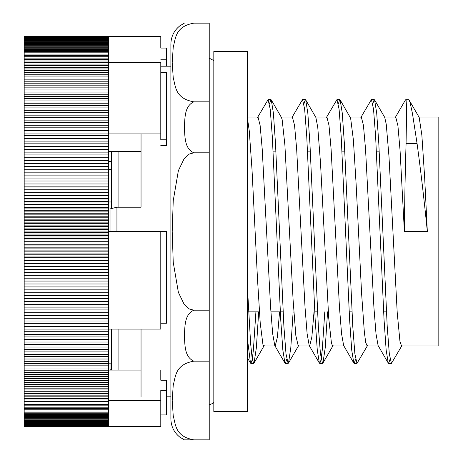 <?xml version="1.0" encoding="UTF-8"?>
<svg xmlns="http://www.w3.org/2000/svg" width="463" height="463" viewBox="0 0 463 463"><rect width="100%" height="100%" fill="white"/><g stroke="black" fill="none" stroke-linecap="round" stroke-linejoin="round"><path stroke-width="0.69" d="M118.082 329.077L118.082 370.087M141.041 396.803L141.041 329.077M118.082 151.488L118.082 207.216M111.427 201.984L108.672 201.984L108.672 231.5L116.936 231.5L116.936 207.216L141.041 207.216L141.041 133.923M160.788 66.197L170.888 66.197L170.888 396.803L166.524 396.803M116.936 207.216L110.049 208.906L110.049 231.5L108.672 231.5L108.672 329.077L24.18 329.071L24.18 36.369L108.672 36.369L108.672 172.178L24.18 172.178M111.427 369.231L110.049 369.231L110.049 363.808M141.041 370.087L108.672 370.087L110.049 370.082L110.049 369.231M404.378 231.5C404.674 198.87 405.241 169.568 406.074 143.594L417.076 143.588C420.635 169.574 424.056 198.876 427.337 231.5L404.378 231.5L400.073 150.579L397.925 125.768L395.726 117.052M390.031 359.219L388.642 363.409L388.249 363.067L378.097 345.543L376.002 333.765L373.907 307.229L365.521 148.907L363.426 125.305L361.331 117.052L349.854 117.052M355.59 359.195L354.201 363.432L353.813 363.096L343.668 345.572L341.567 333.846L339.472 307.31L331.086 148.93L328.99 125.328L326.895 117.052L315.413 117.052M314.018 311.854L311.848 337.081L309.678 345.942L309.215 345.548L307.119 333.742L305.024 307.195L296.644 148.901L294.549 125.305L292.396 117.052M279.577 311.854L277.406 337.076L275.236 345.954L274.791 345.56L272.69 333.84L270.595 307.31L262.208 148.924L260.113 125.323L258.018 117.058L247.572 117.052M395.321 117.44L405.507 99.852L405.848 99.701L406.086 100.193L406.636 108.145L406.074 143.594M388.249 363.067L386.142 349.947L384.041 319.609L375.626 136.55L373.525 109.158L371.424 99.58L360.874 117.446M353.813 363.096L351.712 350.022L349.606 319.684L341.19 136.573L339.09 109.187L336.983 99.58L326.444 117.446M324.783 311.854L322.277 349.825L321.021 359.988L319.765 363.409L319.366 363.067L317.265 349.912L315.164 319.557L306.749 136.544L304.648 109.158L302.547 99.574L292.003 117.428M286.719 359.201L285.33 363.426L284.936 363.085L282.835 350.028L280.728 319.696L272.313 136.573L270.213 109.181L268.106 99.591L257.561 117.457M255.912 311.854L253.4 349.831L252.144 359.977L250.888 363.42L250.489 363.079L247.572 339.992M401.971 345.548L391.42 363.409L389.314 353.83L387.213 326.438L378.798 143.339L376.697 113.007L374.59 99.927L374.202 99.58L372.813 103.793M367.518 345.572L356.979 363.432L354.878 353.83L352.777 326.456L344.368 143.449L342.261 113.088L340.16 99.921L339.761 99.58L338.372 103.793M327.561 311.854L325.252 347.638L322.937 363.067L322.543 363.409L320.442 353.819L318.336 326.427L309.921 143.304L307.814 112.972L305.713 99.915L305.325 99.574L303.936 103.799M293.125 311.854L290.81 347.667L288.501 363.09L288.108 363.426L286.001 353.842L283.9 326.456L275.491 143.443L273.39 113.088L271.283 99.933L270.884 99.591L269.495 103.781M258.69 311.854L256.375 347.672L254.06 363.073L253.666 363.42L252.144 358.356L250.622 343.546L247.572 289.913M417.076 143.588L412.487 113.707L410.079 102.502L409.199 100.193L408.569 99.667M247.572 119.089L249.279 131.041L252.017 169.62L257.497 279.05L260.235 323.128L262.972 344.796L263.76 345.948L275.236 345.948M271.283 99.933L281.435 117.452L282.152 119.657L284.89 144.994L293.108 300.093L295.845 335.617L298.253 345.948M305.713 99.915L315.864 117.44L317.763 127.383L320.5 162.907L328.718 318.006L331.462 343.343L332.637 345.942L343.882 345.948M340.16 99.921L350.636 118.204L353.373 139.872L356.116 183.95L361.591 293.38L364.335 331.959L365.701 342.383L367.142 345.948M374.59 99.927L384.741 117.446L386.246 124.258L388.989 156.546L397.208 312.438L399.945 341.324L401.508 345.942L438.82 345.948L438.82 117.052L418.731 117.052M409.199 100.199L419.183 117.428L421.862 135.208L424.6 176.646L427.337 231.5M193.847 23.15L209.23 23.15L209.23 101.837L193.847 101.837C175.083 98.544 175.703 86.5 173.231 77.877L172.213 62.493L173.231 47.11C175.703 38.487 175.083 26.449 193.847 23.15M209.23 101.837L209.23 310.187L193.847 310.187L189.269 308.948L184.071 304.145L178.371 292.35L173.231 262.266L172.213 231.5L173.231 200.734L178.371 170.65L184.071 158.855L189.269 154.052L193.847 152.813C184.066 148.438 185.084 135.757 184.326 127.325C185.084 118.893 184.066 106.212 193.847 101.837M193.847 152.813L209.23 152.813M209.23 310.187L209.23 439.85L193.847 439.85C175.083 436.551 175.703 424.513 173.231 415.89L172.213 400.507L173.231 385.123C175.703 376.5 175.083 364.456 193.847 361.163C184.066 356.788 185.084 344.107 184.326 335.675C185.084 327.243 184.066 314.562 193.847 310.187M193.847 361.163L209.23 361.163M193.847 439.85L184.326 439.85L193.847 439.85M184.326 23.15L179.852 25.841C174.047 30.517 171.055 36.583 170.888 44.043L170.888 418.957C171.055 426.417 174.047 432.483 179.852 437.159L184.326 439.85M273.129 151.146L275.907 151.146M307.565 151.146L310.343 151.146M342.007 151.146L344.785 151.146M376.442 151.146L379.22 151.146M384.29 117.052L395.772 117.052M280.977 117.052L292.454 117.052M209.23 58.159L213.819 60.624M111.427 161.546L108.672 161.546M111.427 363.808L108.672 363.808M111.427 169.377L108.672 169.377M111.427 370.087L111.427 329.077M111.427 208.57L111.427 151.488M108.672 407.185L24.18 407.185L24.18 329.071M108.672 172.178L108.672 175.107L24.18 175.107M108.672 175.107L108.672 178.047L24.18 178.047M108.672 178.047L108.672 180.998L24.18 180.998M108.672 180.998L108.672 183.967L24.18 183.967L108.672 183.967L108.672 186.948L24.18 186.948M24.18 186.855L108.672 186.855M108.672 186.948L108.672 189.934L24.18 189.934M24.18 189.749L108.672 189.749M108.672 189.934L108.672 192.932L24.18 192.932M24.18 192.654L108.672 192.654M108.672 192.932L108.672 195.942L24.18 195.942M24.18 195.571L108.672 195.571M108.672 195.942L108.672 198.963L24.18 198.963M24.18 198.5L108.672 198.5M108.672 198.963L108.672 201.99L24.18 201.99M24.18 201.434L108.672 201.434M24.18 204.374L108.672 204.374M108.672 205.022L24.18 205.022M24.18 207.32L108.672 207.32M108.672 208.061L24.18 208.061M24.18 210.277L108.672 210.277M108.672 211.105L24.18 211.105M24.18 213.235L108.672 213.235M108.672 214.161L24.18 214.161M24.18 216.198L108.672 216.198M108.672 217.211L24.18 217.211M24.18 219.167L108.672 219.167M108.672 220.272L24.18 220.272M24.18 222.136L108.672 222.136M108.672 223.334L24.18 223.334M24.18 225.111L108.672 225.111M108.672 226.395L24.18 226.395M24.18 228.08L108.672 228.08M108.672 229.463L24.18 229.463M24.18 231.054L108.672 231.054M108.672 232.524L24.18 232.524M24.18 234.035L108.672 234.035M108.672 235.592L24.18 235.592M24.18 237.004L108.672 237.004M108.672 238.653L24.18 238.653M24.18 239.979L108.672 239.979M108.672 241.715L24.18 241.715M24.18 242.953L108.672 242.953M108.672 244.777L24.18 244.777M24.18 245.917L108.672 245.917M108.672 247.832L24.18 247.832M24.18 248.886L108.672 248.886M108.672 250.888L24.18 250.888M24.18 251.843L108.672 251.843M108.672 253.932L24.18 253.932M24.18 254.8L108.672 254.8M108.672 256.977L24.18 256.977M24.18 257.752L108.672 257.752M108.672 260.009L24.18 260.009M24.18 260.692L108.672 260.692M108.672 263.042L24.18 263.042M24.18 263.626L108.672 263.626M108.672 266.063L24.18 266.063M24.18 266.555L108.672 266.555M108.672 269.072L24.18 269.072M24.18 269.478L108.672 269.478M108.672 272.076L24.18 272.076M24.18 272.389L108.672 272.389M108.672 275.068L24.18 275.068M24.18 275.288L108.672 275.288M108.672 278.049L24.18 278.049M24.18 278.176L108.672 278.176M108.672 281.024L24.18 281.024M24.18 281.053L108.672 281.053M108.672 283.981L24.18 283.981M108.672 286.927L24.18 286.927M108.672 289.855L24.18 289.855M108.672 292.778L24.18 292.778M108.672 295.678L24.18 295.678M108.672 298.566L24.18 298.566M108.672 301.436L24.18 301.436M108.672 304.289L24.18 304.289M108.672 307.125L24.18 307.125M108.672 309.938L24.18 309.938M108.672 312.733L24.18 312.733M108.672 315.511L24.18 315.511M108.672 318.266L24.18 318.266M108.672 321.004L24.18 321.004M108.672 323.718L24.18 323.718M108.672 326.403L24.18 326.403M160.788 323.22L166.524 323.22L166.524 231.5L160.788 231.5L160.788 329.077L108.672 329.077L108.672 331.716L24.18 331.716M108.672 331.716L108.672 334.332L24.18 334.332M108.672 334.332L108.672 336.925L24.18 336.925M108.672 336.925L108.672 339.489L24.18 339.489M108.672 339.489L108.672 342.03L24.18 342.03M108.672 342.03L108.672 344.541L24.18 344.541M108.672 344.541L108.672 347.024L24.18 347.024M108.672 347.024L108.672 349.484L24.18 349.484M108.672 349.484L108.672 351.909L24.18 351.909M108.672 351.909L108.672 354.305L24.18 354.305M108.672 354.305L108.672 356.672L24.18 356.672M108.672 356.672L108.672 359.01L24.18 359.01M108.672 359.01L108.672 361.314L24.18 361.314M108.672 361.314L108.672 363.588L24.18 363.588M108.672 363.588L108.672 365.828L24.18 365.828M108.672 365.828L108.672 368.033L24.18 368.033M108.672 368.033L108.672 370.203L24.18 370.203M108.672 370.203L108.672 372.345L24.18 372.345M108.672 372.345L108.672 374.451L24.18 374.451M108.672 374.451L108.672 376.517L24.18 376.517M108.672 376.517L108.672 378.549L24.18 378.549M108.672 378.549L108.672 380.545L24.18 380.545M108.672 380.545L108.672 382.507L24.18 382.507M108.672 382.507L108.672 384.429L24.18 384.429M108.672 384.429L108.672 386.316L24.18 386.316M108.672 386.316L108.672 388.162L24.18 388.162M108.672 388.162L108.672 389.968L24.18 389.968M108.672 389.968L108.672 391.739L24.18 391.739M108.672 391.739L108.672 393.469L24.18 393.469M108.672 393.469L108.672 395.159L24.18 395.159M108.672 395.159L108.672 396.808L24.18 396.808M108.672 396.808L108.672 398.417L24.18 398.417M108.672 398.417L108.672 399.98L24.18 399.98M108.672 401.508L24.18 401.508M108.672 402.989L24.18 402.989M108.672 404.43L24.18 404.43M108.672 405.831L24.18 405.831M108.672 169.261L24.18 169.261M108.672 166.367L24.18 166.367M108.672 163.485L24.18 163.485M108.672 160.62L24.18 160.62M108.672 157.773L24.18 157.773M108.672 154.943L24.18 154.943M108.672 152.136L24.18 152.136M108.672 149.346L24.18 149.346M108.672 146.574L24.18 146.574M108.672 143.825L24.18 143.825M108.672 141.099L24.18 141.099M108.672 138.391L24.18 138.391M108.672 135.711L24.18 135.711M108.672 133.055L24.18 133.055M108.672 130.416L24.18 130.416M108.672 127.811L24.18 127.811M108.672 125.224L24.18 125.224M108.672 122.666L24.18 122.666M108.672 120.137L24.18 120.137M108.672 117.637L24.18 117.637M108.672 115.16L24.18 115.16M108.672 112.712L24.18 112.712M108.672 110.298L24.18 110.298M108.672 107.908L24.18 107.908M108.672 105.552L24.18 105.552M108.672 103.226L24.18 103.226M108.672 100.934L24.18 100.934M108.672 98.671L24.18 98.671M108.672 96.443L24.18 96.443M108.672 94.244L24.18 94.244M108.672 92.085L24.18 92.085M108.672 89.955L24.18 89.955M108.672 87.866L24.18 87.866M108.672 85.805L24.18 85.805M108.672 83.786L24.18 83.786M108.672 81.801L24.18 81.801M108.672 79.856L24.18 79.856M108.672 77.946L24.18 77.946M108.672 76.071L24.18 76.071M108.672 74.236L24.18 74.236M108.672 72.442L24.18 72.442M108.672 70.689L24.18 70.689M108.672 68.97L24.18 68.97M108.672 67.291L24.18 67.291M108.672 65.659L24.18 65.659M108.672 64.062L24.18 64.062M108.672 133.923L160.788 133.923L160.788 62.493L24.18 62.511M108.672 61L24.18 61M108.672 59.53L24.18 59.53M108.672 58.101L24.18 58.101M108.672 56.718L24.18 56.718M108.672 55.375L24.18 55.375M108.672 54.078L24.18 54.078M108.672 52.823L24.18 52.823M108.672 51.613L24.18 51.613M108.672 50.45L24.18 50.45M108.672 49.327L24.18 49.327M108.672 48.25L24.18 48.25M108.672 47.22L24.18 47.22M108.672 46.236L24.18 46.236M108.672 45.293L24.18 45.293M108.672 44.402L24.18 44.402M108.672 43.551L24.18 43.551M108.672 42.752L24.18 42.752M108.672 42L24.18 42M108.672 41.288L24.18 41.288M108.672 40.628L24.18 40.628M108.672 40.015L24.18 40.015M108.672 39.448L24.18 39.448M108.672 38.933L24.18 38.933M108.672 38.458L24.18 38.458M108.672 38.035L24.18 38.035M108.672 37.659L24.18 37.659M108.672 37.329L24.18 37.329M108.672 37.052L24.18 37.052M108.672 36.814L24.18 36.814M108.672 36.629L24.18 36.629M108.672 36.496L24.18 36.496M108.672 36.409L24.18 36.409M108.672 400.507L108.672 426.649L160.788 426.649L160.788 400.507L108.672 400.507L108.672 399.98M108.672 36.369L160.788 36.351L160.788 48.059L160.788 36.351M160.788 231.5L108.672 231.5M24.18 426.626L108.672 426.626L24.18 426.631L24.18 407.185M108.672 426.568L24.18 426.568M108.672 426.464L24.18 426.464M108.672 426.313L24.18 426.313M108.672 426.11L24.18 426.11M108.672 425.862L24.18 425.862M108.672 425.566L24.18 425.566M108.672 425.225L24.18 425.225M108.672 424.831L24.18 424.831M108.672 424.392L24.18 424.392M108.672 423.905L24.18 423.905M108.672 423.367L24.18 423.367M108.672 422.788L24.18 422.788M108.672 422.158L24.18 422.158M108.672 421.48L24.18 421.48M108.672 420.757L24.18 420.757M108.672 419.987L24.18 419.987M108.672 419.171L24.18 419.171M108.672 418.309L24.18 418.309M108.672 417.4L24.18 417.4M108.672 416.445L24.18 416.445M108.672 415.444L24.18 415.444M108.672 414.397L24.18 414.397M108.672 413.309L24.18 413.309M108.672 412.174L24.18 412.174M108.672 410.994L24.18 410.994M108.672 409.767L24.18 409.767M108.672 408.499L24.18 408.499M160.788 414.941L166.524 414.941L166.524 390.367L160.788 390.367L160.788 400.507M160.788 133.923L160.788 139.78L166.524 139.78L166.524 145.637L160.788 145.637M141.041 151.488L108.672 151.488M160.788 370.087L160.788 380.227L166.524 380.227L166.524 390.367M160.788 48.059L166.524 48.059L166.524 59.768L160.788 59.768M166.524 139.78L166.524 72.639L160.788 72.639M166.524 66.197L166.524 59.768M213.819 231.5L213.819 51.503L247.572 51.503L247.572 411.497L213.819 411.497L213.819 231.5M309.215 345.548L319.366 363.067M274.791 345.56L284.936 363.085M247.572 358.038L250.489 363.079M322.937 363.067L333.088 345.543M288.501 363.09L298.647 345.572M254.06 363.073L264.211 345.554M405.785 99.667L408.609 99.667M374.202 99.58L371.424 99.58M339.761 99.58L336.983 99.58M305.325 99.58L302.594 99.58M270.884 99.58L268.106 99.58M391.42 363.42L388.642 363.42M356.979 363.42L354.201 363.42M322.543 363.42L319.765 363.42M288.108 363.42L285.33 363.42M253.666 363.42L250.888 363.42M247.572 311.854L259.413 311.854M270.896 311.854L283.084 311.854M314.747 311.854L317.525 311.854M349.183 311.854L351.961 311.854M383.624 311.854L386.402 311.854M367.072 345.948L378.329 345.948M298.195 345.948L309.678 345.948M209.23 404.841L213.067 403.285L213.819 402.376"/></g></svg>

